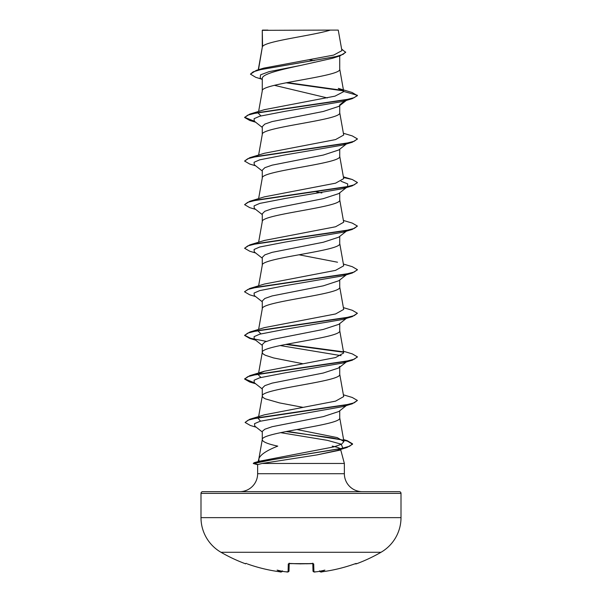 <?xml version="1.0" encoding="UTF-8"?>
<svg xmlns="http://www.w3.org/2000/svg" width="602" height="602" viewBox="0 0 602 602"><rect width="100%" height="100%" fill="white"/><g stroke="black" fill="none" stroke-linecap="round" stroke-linejoin="round"><path stroke-width="0.9" d="M319.624 570.839L320.595 571.84A0.843 0.843 175 0 1 319.685 571.268L320.324 571.855L322.318 571.772A159.771 159.718 0 0 0 354.616 563.939L356.429 563.818A0.843 0.843 0 0 1 355.549 563.63M245.744 563.472L246.067 563.517A0.843 0.843 -154 0 1 245.744 563.472L245.571 563.818A160.012 160.012 0 0 1 220.994 552.282L381.006 552.282A40.003 40.003 0 0 0 401.007 517.645L401.007 493.362L200.993 493.362L200.993 517.645L401.007 517.645M220.994 552.282A40.003 40.003 0 0 1 200.993 517.645M356.429 563.818A160.012 160.012 0 0 0 381.006 552.282M313.981 571.825L315.583 571.855M401.007 493.362A1.693 1.693 0 0 0 399.314 491.668L202.686 491.668A1.693 1.693 0 0 0 200.993 493.362M362.314 491.668A17.947 17.947 0 0 1 344.367 473.714L257.633 473.714A17.947 17.947 0 0 1 239.686 491.668M253.608 463.224L259.387 462.012L258.077 461.802L258.965 461.373L258.89 458.777C260.297 454.728 266.588 450.507 277.763 446.12C267.739 443.975 262.577 441.83 262.276 439.686C259.883 432.424 342.117 425.155 339.724 417.893L339.724 410.767M258.837 458.972L258.13 461.599M332.221 446.12C337.436 447.158 340.213 448.181 340.544 449.205M340.672 449.664L344.367 463.457L344.367 473.714M257.633 473.714L257.633 464.631L262.126 463.457L344.367 463.457M338.67 411.565L323.297 416.614L272.119 426.713L264.835 429.234L262.276 431.378L262.276 439.58M262.585 30.326L330.302 30.1C313.07 35.563 265.813 41.026 262.585 46.482L262.276 30.326L262.276 47.249M258.491 69.727L262.276 47.355M261.614 79.125L255.73 77.312L250.447 74.129L253.149 71.849L260.862 69.569L339.995 55.873L332.454 58.289L301 65.347C280.178 69.749 261.862 74.114 262.276 78.508L262.276 90.842M339.724 55.956L339.724 69.155C342.117 76.416 259.883 83.686 262.276 90.947M346.353 100.414L338.7 106.419L323.297 111.468L272.096 121.574L264.82 124.102L262.276 126.623L262.276 134.434M339.724 105.621L339.724 112.747C342.117 120.009 259.883 127.278 262.276 134.539M338.67 150.018L323.274 155.068L272.089 165.166L264.85 167.695L262.276 170.215L262.276 178.026M339.724 149.213L339.724 156.339C342.117 163.601 259.883 170.87 262.276 178.132M346.933 187.154L338.693 193.611L323.266 198.66L272.104 208.759L264.82 211.279L262.276 213.808L262.276 221.619M339.724 192.806L339.724 199.932C342.117 207.193 259.883 214.462 262.276 221.724M346.353 231.191L338.7 237.196L323.297 242.245L272.096 252.351L264.82 254.879L262.276 257.4L262.276 265.211M339.724 236.398L339.724 243.524C342.117 250.786 259.883 258.055 262.276 265.316M338.67 280.795L323.282 285.845L272.089 295.943L264.85 298.472L262.276 300.992L262.276 308.803M339.724 279.99L339.724 287.116C342.117 294.378 259.883 301.647 262.276 308.909M338.685 324.38L323.259 329.437L272.104 339.536L264.82 342.056L262.276 344.585L262.276 352.396M339.724 323.583L339.724 330.709C342.117 337.97 259.883 345.239 262.276 352.501L263.021 353.863L265.226 355.225L273.624 357.949L303.017 363.758M339.724 366.385L338.7 367.98L323.289 373.022L272.096 383.128L264.82 385.656L262.276 388.177L262.276 396.093L263.021 397.455L265.226 398.817L279.486 402.904L303.017 407.351M339.724 367.175L339.724 374.301C342.117 381.563 259.883 388.832 262.276 396.093L258.619 416.607M309.443 59.779L314.116 60.651M274.369 85.311L327.315 97.93M316.298 191.85L321.852 192.979M250.447 74.129L256.279 70.389L263.744 68.131L333.681 55.091L341.898 50.643L338.256 30.1L330.302 30.1M262.276 79.652L260.199 78.004L260.561 74.836L269.026 71.676L301 65.347M343.418 90.864L286.093 82.79M339.995 55.873L345.661 52.374L341.612 49.018M262.276 30.95L262.51 30.1L267.95 30.1M262.276 127.421L254.27 121.137L254.089 118.684L259.733 116.224L285.017 111.317L342.786 101.497L352.275 98.653L357.415 95.673L352.095 92.482L338.279 88.359L343.697 91.451L339.701 68.929M342.959 90.42L287.192 82.579M256.279 70.389L336.006 56.603L343.2 54.308L345.661 52.005M343.712 91.639L335.005 96.147L264.481 109.647L249.725 114.117L344.938 100.007L354.202 97.659L357.415 95.304L343.697 91.451M287.071 431.341L347.286 440.709L352.569 443.862L349.642 446.217L341.274 448.565L254.21 462.675L259.515 461.215L333.869 446.88L341.567 444.208L343.938 441.537L337.21 437.594L296.884 429.527M260.546 421.144L258.281 418.51L259.289 417.126M343.381 394.807L352.26 397.471L357.407 400.45L354.209 402.806L344.946 405.154L249.732 419.263L264.466 414.801L335.555 401.143L343.697 396.583L339.701 374.075M260.929 377.446L258.303 374.79M259.199 373.549L264.474 371.208L335.585 357.543L343.689 352.99L339.701 330.483M260.929 333.854L258.303 331.198M343.381 307.622L352.275 310.286L357.407 313.273L354.194 315.621L344.931 317.976L249.74 332.078L264.481 327.608L335.592 313.951L343.697 309.398L339.701 286.891M343.381 264.03L352.26 266.686L357.407 269.673L354.209 272.029L344.954 274.377L249.732 288.486L264.466 284.024L335.562 270.366L343.697 265.806L339.701 243.298M337.526 262.224L298.983 254.781M343.381 220.437L352.275 223.101L357.415 226.081L354.209 228.436L344.938 230.784L249.725 244.901L264.481 240.431L335.577 226.766L343.697 222.213L339.701 199.706M264.481 196.839L335.585 183.174L343.697 178.621L339.701 156.114M343.381 133.253L352.26 135.909L357.407 138.896L354.209 141.252L344.954 143.6L249.725 157.709L264.466 153.247L335.57 139.581L343.697 135.029L339.701 112.521M260.937 115.885L258.311 113.236M280.547 432.65L327.322 440.333L341.214 444.171L342.786 448.016L340.077 450.13L316.893 454.924L262.126 463.457M347.565 143.065L346.617 143.63M357.392 139.077L352.275 142.245L342.771 145.09L284.994 154.91L259.718 159.823L254.089 162.277L254.27 164.73L262.276 171.006M341.071 181.277L347.7 183.903L347.557 186.658M357.392 182.677L352.26 185.845L342.771 188.689L284.979 198.51L259.71 203.416L254.082 205.876L254.277 208.33L262.276 214.605M357.415 226.081L352.275 229.43L342.786 232.274L285.017 242.094L259.733 247.001L254.097 249.461L254.27 251.914L262.276 258.198M357.392 269.854L352.275 273.022L342.771 275.874L284.987 285.694L259.718 290.6L254.089 293.054L254.27 295.507L262.276 301.783M357.407 313.273L352.26 316.622L342.771 319.466L284.979 329.286L259.71 334.193L254.082 336.653L254.277 339.107L262.276 345.382M280.148 345.548L341.063 355.647M347.557 361.027L346.617 361.591M357.392 357.039L352.275 360.207L342.786 363.051L285.017 372.871L259.733 377.778L254.097 380.238L254.27 382.691L262.276 388.975M346.617 405.184L342.771 406.651L260.184 421.242L254.526 423.673L254.789 426.111L262.276 431.95M342.786 448.016L337.255 450.446L316.893 454.924M352.275 98.653L257.046 112.77L247.791 115.117L244.593 117.473L249.74 120.453L255.067 121.762M352.275 142.245L257.062 156.354L247.798 158.71L244.585 161.058L249.725 164.045L255.647 165.806M352.26 185.845L257.062 199.947L247.806 202.302L244.593 204.65L249.725 207.637L255.639 209.398M352.275 229.43L257.046 243.547L247.791 245.894L244.593 248.25L249.74 251.23L255.639 252.99M352.275 273.022L257.069 287.131L247.798 289.487L244.585 291.835L249.725 294.822L255.647 296.583M352.26 316.622L257.062 330.724L247.806 333.079L244.593 335.427L249.732 338.414L255.067 339.724M285.702 344.419L343.283 352.208M352.275 360.207L257.046 374.324L247.791 376.671L244.585 379.027L249.74 382.007L255.067 383.316M357.407 400.45L352.268 403.799L257.731 417.78L248.227 420.113L245.082 422.438L250.409 425.501L256.219 427.224M285.958 431.559L332.191 437.895L347.249 441.063L352.569 444.223L346.887 447.527L273.594 459.469L254.797 463.277M339.724 104.831L344.901 100.858M249.725 114.117L244.593 117.473M244.608 117.285L254.428 121.265M249.725 157.709L244.585 161.058M343.501 177.515L352.275 179.509L357.407 182.496L354.194 184.844L344.931 187.199L249.74 201.301L244.593 204.65M249.725 244.901L244.593 248.25M249.732 288.486L244.608 291.654M249.74 332.078L244.593 335.427M244.608 335.246L250.65 338.309L266.355 341.372M286.838 344.201L342.801 351.756M343.381 351.214L352.268 353.878L357.415 356.858L354.209 359.213L344.946 361.561L249.725 375.678L244.585 379.027M244.608 378.846L254.428 382.819M249.732 419.263L245.082 422.438M254.21 462.675L253.246 463.45M282.353 571.08C281.721 572.043 280.833 572.269 279.682 571.772C268.642 570.282 257.882 567.671 247.384 563.939L247.384 563.939A159.771 159.718 -0 0 0 279.682 571.772L281.405 571.84L282.376 570.839M284.422 571.652L284.152 571.622A116.893 61.464 -146.2 0 1 277.116 570.117A116.893 55.346 143.3 0 0 281.427 571.622M289.193 563.562L289.005 570.959C288.561 571.975 287.681 572.269 286.364 571.847L288.087 571.772L288.29 563.939L289.991 563.472A159.206 143.095 0 0 0 312.009 563.472L313.71 563.939L313.913 571.772A0.843 0.835 -1.5 0 1 312.995 570.959L312.807 563.562M320.573 571.622A116.893 55.346 -143.3 0 0 324.884 570.117A116.893 61.464 146.2 0 1 317.848 571.622L315.636 571.847C314.274 572.269 313.394 571.968 312.995 570.959L314.312 571.892M312.882 563.502A0.843 0.798 -1.5 0 0 313.71 563.939M301 563.871L289.991 563.472M319.647 571.08C320.309 572.043 321.197 572.269 322.318 571.772L322.318 571.772C333.357 570.282 344.118 567.671 354.616 563.939L355.932 563.517A0.843 0.843 154 0 0 356.256 563.472M289.118 563.502A0.843 0.798 -178.5 0 1 288.29 563.939M289.005 570.959L289.005 570.974A0.843 0.835 -178.5 0 1 288.087 571.772M282.315 571.268A0.843 0.843 -175 0 1 281.405 571.84M320.595 571.84A0.843 0.843 -5 0 1 319.685 571.268M286.364 571.84A159.906 159.297 0 0 1 284.152 571.622L284.294 571.644M257.829 464.481L254.797 463.645M315.636 571.84A159.906 159.297 0 0 0 317.848 571.622M343.938 441.537L339.701 417.668M258.619 373.014L262.299 352.283M258.619 329.422L262.299 308.691M258.619 285.83L262.299 265.098M258.619 242.237L262.299 221.506M258.619 198.645L262.299 177.914M258.619 155.053L262.299 134.321M258.619 111.46L262.299 90.729M258.273 69.794L262.299 47.137M262.299 439.468L258.8 459.168M257.769 464.721L253.397 463.548M255.639 122.214L249.74 120.453M255.639 340.175L249.732 338.414M255.639 383.767L249.74 382.007M342.771 406.651L352.268 403.799M337.255 450.446L346.887 447.527M346.361 144.006L338.685 150.033M346.361 274.783L338.685 280.81M346.361 318.375L338.693 324.388M346.353 361.968L338.7 367.98M346.933 405.116L338.685 411.587M343.591 439.58L347.286 440.709M264.474 371.208L249.725 375.678M264.481 196.831L249.74 201.301M343.381 176.845L352.275 179.509M312.792 563.163L313.025 563.63L288.975 563.63L289.208 563.163M355.993 563.517L354.616 563.939C344.118 567.671 333.357 570.282 322.318 571.772M317.705 571.644L315.636 571.847M245.571 563.818L246.624 563.397M247.384 563.939C257.882 567.671 268.642 570.282 279.682 571.772L279.704 571.772M313.025 563.63L306.32 563.788M279.727 571.78L280.953 571.892M287.643 571.9L286.364 571.847"/></g></svg>

